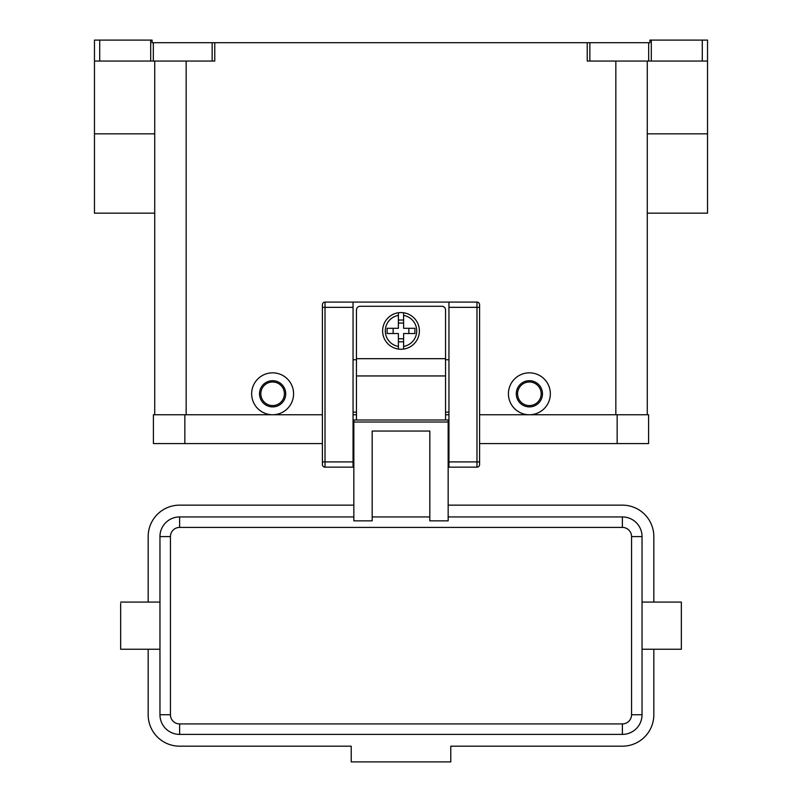 <?xml version="1.0" encoding="UTF-8"?>
<svg xmlns="http://www.w3.org/2000/svg" width="802" height="802" viewBox="0 0 802 802"><rect width="100%" height="100%" fill="white"/><g stroke="black" fill="none" stroke-linecap="round" stroke-linejoin="round"><path stroke-width="1.2" d="M401 312.579A18.336 18.336 0 0 1 403.617 312.76L403.617 328.299L414.915 328.299L414.915 333.532L403.617 333.532L403.617 349.07A18.336 18.336 0 0 1 398.383 349.07L398.383 333.532L387.085 333.532L387.085 328.299L398.383 328.299L398.383 312.76A18.336 18.336 0 0 1 401 312.579M356.459 419.997L356.459 309.953A3.669 3.669 0 0 1 360.128 306.284L441.872 306.284A3.669 3.669 0 0 1 445.541 309.953L445.541 419.997M322.404 304.72A2.617 2.617 0 0 1 325.021 302.093A2.617 2.617 0 0 0 322.404 304.72L322.404 464.538A2.617 2.617 0 0 0 325.021 467.155L325.021 302.093L448.95 302.093L448.95 467.155L476.979 467.155A2.617 2.617 0 0 0 479.596 464.538L479.596 304.72A2.617 2.617 0 0 0 478.834 302.865A2.617 2.617 0 0 1 479.596 304.72M353.842 437.812L353.05 437.812M448.95 437.812L448.158 437.812M642.041 649.239L681.339 649.239L681.339 602.081L642.041 602.081M159.959 649.239L120.661 649.239L120.661 603.435M353.842 516.929L179.618 516.929A19.649 19.649 0 0 0 159.959 536.588L159.959 714.742A19.649 19.649 0 0 0 179.618 734.391L622.382 734.391A19.649 19.649 0 0 0 642.041 714.742L642.041 536.588A19.649 19.649 0 0 0 622.382 516.929L448.158 516.929M429.822 516.929L372.178 516.929M448.158 422.012L448.158 520.849L429.822 520.849L429.822 431.055L372.178 431.055L372.178 520.849L353.842 520.849L353.842 419.997L448.158 419.997L448.158 422.012L353.842 422.012M529.38 406.895A13.103 13.103 0 0 0 542.483 393.792A13.103 13.103 0 0 0 529.38 380.699A13.103 13.103 0 0 0 516.277 393.792A13.103 13.103 0 0 0 529.38 406.895M529.38 405.581A11.789 11.789 0 0 0 541.17 393.792A11.789 11.789 0 0 0 529.38 382.003A11.789 11.789 0 0 0 517.591 393.792A11.789 11.789 0 0 0 529.38 405.581M529.38 372.84A20.962 20.962 0 0 1 550.342 393.792A20.962 20.962 0 0 1 529.38 414.754A20.962 20.962 0 0 1 508.418 393.792A20.962 20.962 0 0 1 529.38 372.84M272.62 380.699A13.103 13.103 0 0 1 285.723 393.792A13.103 13.103 0 0 1 272.62 406.895A13.103 13.103 0 0 1 259.517 393.792A13.103 13.103 0 0 1 272.62 380.699M272.62 382.003A11.789 11.789 0 0 1 284.409 393.792A11.789 11.789 0 0 1 272.62 405.581A11.789 11.789 0 0 1 260.83 393.792A11.789 11.789 0 0 1 272.62 382.003M272.62 372.84A20.962 20.962 0 0 1 293.582 393.792A20.962 20.962 0 0 1 272.62 414.754A20.962 20.962 0 0 1 251.658 393.792A20.962 20.962 0 0 1 272.62 372.84M707.534 40.1L707.534 61.062L707.534 40.1L702.291 40.1L702.291 61.062L707.534 61.062L707.534 133.844L647.274 133.844M150.696 40.1L150.696 61.062L153.322 61.062L153.322 42.717L152.099 42.717L152.099 40.1L94.466 40.1L94.466 61.062L99.709 61.062L99.709 40.1M214.766 42.717L212.149 42.717L212.149 61.062L214.766 61.062L214.766 42.717L587.234 42.717L587.234 61.062L702.291 61.062M651.304 61.062L651.304 40.1L649.901 40.1L649.901 42.717L587.234 42.717M153.322 42.717L212.149 42.717M651.304 40.1L702.291 40.1M154.726 213.172L94.466 213.172L94.466 40.1M150.696 61.062L99.709 61.062M647.274 213.172L707.534 213.172L707.534 133.844M647.274 414.754L647.274 61.062M212.149 61.062L153.322 61.062M154.726 61.062L154.726 414.754M353.842 505.14L179.618 505.14A31.438 31.438 0 0 0 148.169 536.588L148.169 602.081M148.169 649.239L148.169 714.742A31.438 31.438 0 0 0 179.618 746.181L351.216 746.181L351.216 761.9L450.784 761.9L450.784 746.181L622.382 746.181A31.438 31.438 0 0 0 653.831 714.742L653.831 649.239M653.831 602.081L653.831 536.588A31.438 31.438 0 0 0 622.382 505.14L448.158 505.14M408.86 333.532L408.86 328.299M393.14 328.299L393.14 333.532M403.617 312.76L403.617 315.417A15.719 15.719 0 0 1 403.617 346.414L403.617 349.07A18.336 18.336 0 0 0 403.617 312.76A18.336 18.336 0 0 1 403.617 349.07M398.383 315.417L398.383 312.76A18.336 18.336 0 0 0 398.383 349.07L398.383 346.414A15.719 15.719 0 0 1 398.383 315.417M398.383 320.028L403.617 320.028M403.617 323.056L398.383 323.056M403.617 341.802L398.383 341.802M398.383 338.775L403.617 338.775M617.149 443.576L648.587 443.576L648.587 414.754L617.149 414.754L617.149 443.576L479.596 443.576M322.404 414.754L153.413 414.754L153.413 443.576L322.404 443.576M353.05 414.754L356.459 414.754M445.541 414.754L448.95 414.754M479.596 414.754L617.149 414.754M448.95 302.093L476.979 302.093A2.617 2.617 0 0 1 478.834 302.865M322.404 464.538A2.617 2.617 0 0 0 325.021 467.155L353.05 467.155L353.05 302.093M448.95 412.138L445.541 412.138M356.459 412.138L353.05 412.138M356.459 359.737L353.05 359.737M448.95 359.737L445.541 359.737M448.95 461.912L479.596 461.912M476.979 302.093L476.979 307.336L479.596 307.336M448.95 307.336L476.979 307.336L476.979 467.155A2.617 2.617 0 0 0 479.596 464.538M353.05 307.336L322.404 307.336M322.404 461.912L353.05 461.912M622.382 516.929L622.382 527.415A9.173 9.173 0 0 1 631.555 536.588L631.555 714.742A9.173 9.173 0 0 1 622.382 723.915L179.618 723.915L179.618 734.391M179.618 723.915A9.173 9.173 0 0 1 170.445 714.742L170.445 536.588A9.173 9.173 0 0 1 179.618 527.415L179.618 516.929M179.618 527.415L622.382 527.415M170.445 714.742L159.959 714.742M170.445 536.588L159.959 536.588M642.041 536.588L631.555 536.588M642.041 714.742L631.555 714.742M622.382 734.391L622.382 723.915M589.851 61.062L589.851 42.717M648.678 42.717L648.678 61.062M615.836 414.754L615.836 61.062M186.164 414.754L186.164 61.062M154.726 133.844L94.466 133.844M356.459 375.948L445.541 375.948M184.851 414.754L184.851 443.576M356.459 358.684L445.541 358.684M353.05 451.436L353.842 451.436M448.158 451.436L448.95 451.436M159.959 602.081L120.661 602.081"/></g></svg>
